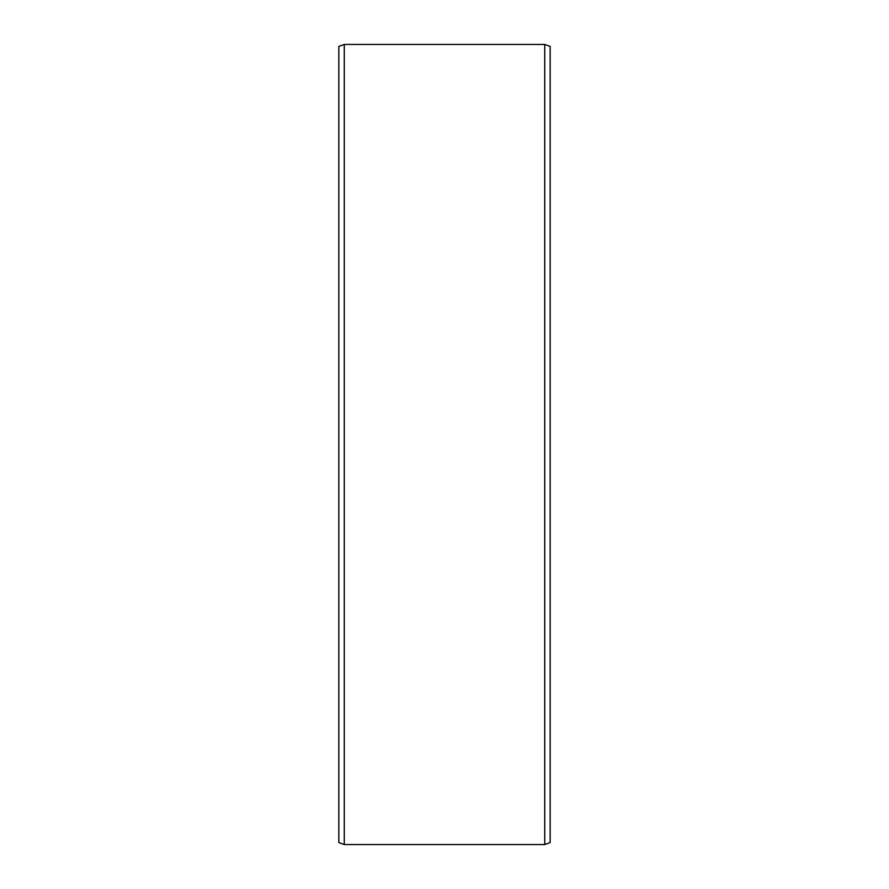 <?xml version="1.0" encoding="UTF-8"?>
<svg xmlns="http://www.w3.org/2000/svg" width="889" height="889" viewBox="0 0 889 889"><rect width="100%" height="100%" fill="white"/><g stroke="black" fill="none" stroke-linecap="round" stroke-linejoin="round"><path stroke-width="1.33" d="M550.169 46.428L550.169 842.572L544.735 844.55L544.735 44.45L550.169 46.428M344.265 844.55L338.831 842.572L338.831 46.428L344.265 44.45L344.265 844.55L544.735 844.55M344.265 44.45L544.735 44.45"/></g></svg>
